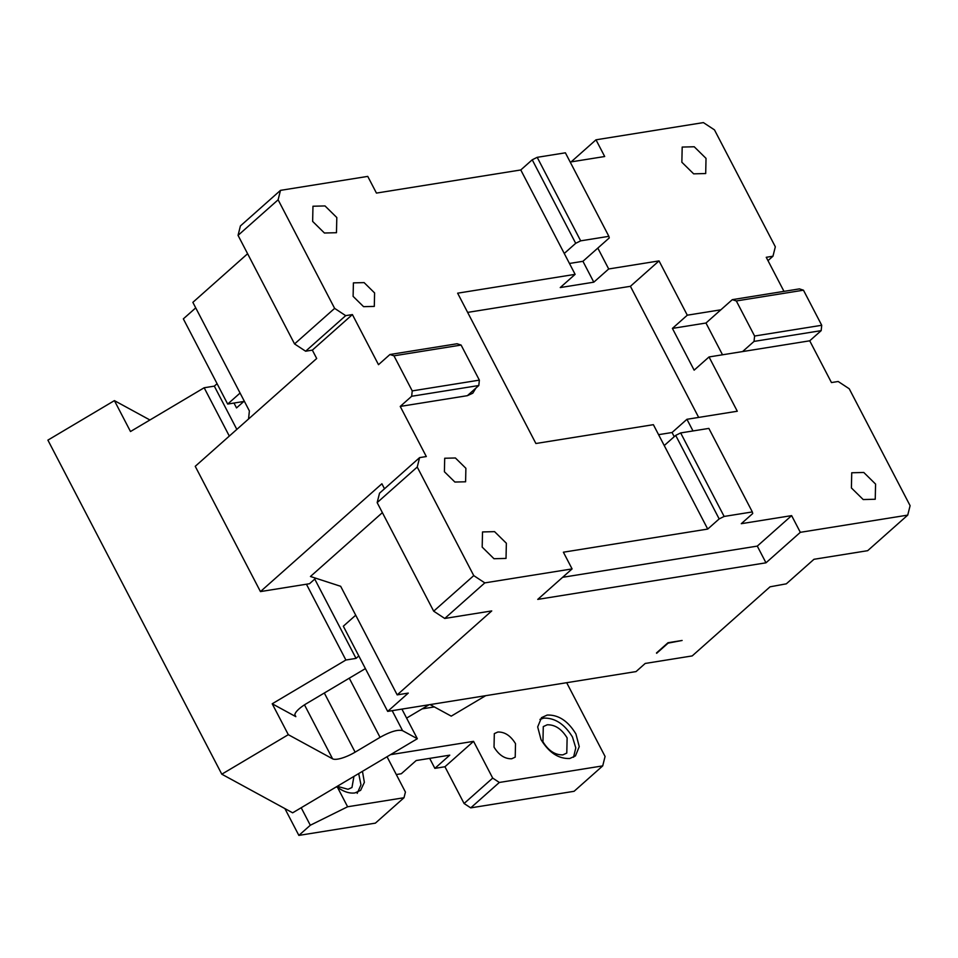 <?xml version="1.0" encoding="UTF-8"?>
<svg xmlns="http://www.w3.org/2000/svg" width="958" height="958" viewBox="0 0 958 958"><rect width="100%" height="100%" fill="white"/><g stroke="black" fill="none" stroke-linecap="round" stroke-linejoin="round"><path stroke-width="1.44" d="M243.799 401.474L227.681 404.06L183.337 318.87L195.731 307.877M247.607 253.738L192.857 302.357L249.379 410.922L248.553 418.981M803.463 290.19L736.331 300.956L732.307 299.65L799.439 288.885L803.463 290.19L821.725 325.277L821.174 330.642L809.726 340.809L831.46 382.565L838.178 381.488L849.231 388.768L910.1 505.68L907.729 515.117L800.325 532.325L765.981 562.813L537.737 599.397L572.082 568.908L563.388 552.203L707.722 529.067L653.38 424.681L535.893 443.506L457.637 293.184L575.123 274.347L520.781 169.961L376.446 193.085L367.752 176.392L280.478 190.367L240.41 225.944L238.051 235.369L294.561 343.934L305.626 351.215L312.344 350.137L316.691 358.496L195.24 466.318L260.444 591.589L381.895 483.766L384.505 488.772M570.19 162.034L604.69 156.513L595.996 139.808L571.124 161.89M595.996 139.808L703.4 122.6L714.464 129.869L775.333 246.793L772.962 256.217L766.244 257.295L783.979 291.364M227.681 404.06L240.075 393.055M238.051 235.369L278.119 199.803L280.478 190.367M475.934 388.062L472.809 393.187L467.36 395.678L400.228 406.431L411.677 396.265L412.227 390.9L393.966 355.825L389.942 354.508L378.494 364.675L352.4 314.571L345.694 315.649L334.629 308.368L278.119 199.803M572.082 568.908L484.808 582.883L473.755 575.614L417.233 467.049L419.604 457.613L426.31 456.547L400.228 406.431M482.185 547.114L482.521 531.941L494.567 531.642L506.363 543.246L506.028 558.418L493.981 558.718L482.185 547.114M336.809 217.538L336.474 232.71L324.427 233.01L312.643 221.406L312.967 206.233L325.013 205.934L336.809 217.538M374.59 292.92L374.303 306.404L363.585 306.668L353.107 296.357L353.406 282.873L364.112 282.61L374.59 292.92M465.887 468.294L465.6 481.79L454.882 482.042L444.404 471.743L444.704 458.247L455.409 457.984L465.887 468.294M732.307 299.65L720.859 309.805L687.293 315.194L659.032 260.899L630.412 286.31L467.648 312.392M520.781 169.961L532.229 159.794L537.199 157.328L580.668 240.841L608.869 236.327L609.264 237.931L597.816 248.098L608.689 268.97L659.032 260.899M681.856 162.237L682.192 147.065L694.227 146.766L706.022 158.369L705.699 173.542L693.652 173.841L681.856 162.237M315.745 578.213L309.53 583.721L260.444 591.589M334.629 308.368L294.561 343.934M305.626 351.215L345.694 315.649M352.4 314.571L312.344 350.137M532.229 159.794L575.698 243.308L564.25 253.475M537.199 157.328L565.388 152.813L608.869 236.327M389.942 354.508L457.074 343.754L461.097 345.06L479.359 380.134L478.808 385.511L467.36 395.678M411.677 396.265L478.808 385.511M419.604 457.613L379.536 493.19L377.165 502.615L417.233 467.049M377.165 502.615L433.687 611.18L444.751 618.461L484.808 582.883M473.755 575.614L433.687 611.18M907.729 515.117L867.673 550.682L813.965 559.292L786.326 583.829L770.052 586.811L692.203 655.919L645.213 663.451L636.052 671.582L387.679 711.387L408.276 693.089L397.187 694.873L491.741 610.929L444.751 618.461M656.661 653.284L668.109 643.129L682.108 640.471L668.013 642.722L656.481 652.961M707.722 529.067L719.171 518.913L724.14 516.446L752.329 511.931L752.725 513.524L741.288 523.691L791.631 515.62L757.287 546.108L562.609 577.315M719.171 518.913L675.689 435.387L664.241 445.554M687.293 315.194L672.408 328.402L694.143 370.159L709.028 356.951L737.289 411.233L686.934 419.293L672.061 432.513L658.577 434.669M575.123 274.347L560.238 287.568L593.804 282.179L608.689 268.97M698.669 417.425L630.412 286.31M720.859 309.805L705.974 323.026L672.408 328.402M767.993 260.636L772.962 256.217M597.816 248.098L582.931 261.306L593.804 282.179M382.386 512.638L310.452 576.488L340.677 586.308L397.187 694.873M393.966 355.825L461.097 345.06M412.227 390.9L479.359 380.134M569.447 263.462L582.931 261.306M580.668 240.841L575.698 243.308M355.717 615.204L343.323 626.209L387.679 711.387M765.981 562.813L757.287 546.108M800.325 532.325L791.631 515.62M809.726 340.809L709.028 356.951M686.934 419.293L693.005 430.956M875.576 484.077L875.241 499.25L863.206 499.549L851.411 487.945L851.734 472.773L863.781 472.474L875.576 484.077M724.14 516.446L680.659 432.932L675.689 435.387M752.329 511.931L708.86 428.406L680.659 432.932M674.228 436.692L672.061 432.513M722.512 354.783L705.974 323.026M736.331 300.956L754.593 336.03L754.042 341.407L742.594 351.562M821.174 330.642L754.042 341.407M821.725 325.277L754.593 336.03M429.076 704.753L406.611 718.105M430.07 704.597L451.242 716.141L485.67 695.688M244.242 401.079L236.53 407.928L233.992 403.043M217.083 383.679L214.317 386.134L236.83 429.388M314.751 579.087L356.041 658.385L358.807 655.931M149.915 419.987L114.409 400.624L47.9 440.129L221.801 774.196L292.645 812.815L417.341 738.726L401.917 709.1M417.341 738.726L402.588 730.691C398.013 729.313 390.505 731.529 380.051 737.349L349.263 678.192M214.317 386.134L204.162 387.762L130.492 431.531L114.409 400.624M306.428 584.212L345.886 660.014L356.041 658.385M204.162 387.762L229.309 436.07M365.405 668.6L306.56 703.555A19.675 5.688 -27.5 0 0 295.016 715.865A19.675 5.688 -27.5 0 0 295.83 716.656L272.216 703.783L345.886 660.014M221.801 774.196L288.31 734.678L332.582 758.82A19.675 5.688 -27.5 0 0 355.119 752.162L380.051 737.349M272.216 703.783L288.31 734.678M362.459 771.334L364.363 782.351L360.627 790.338L354.951 792.925C349.478 793.655 343.635 791.763 337.444 787.236L336.198 786.937M301.195 807.738L310.308 825.245L347.61 806.768L337.444 787.236M347.61 806.768L404.001 797.739L375.392 823.138L298.86 835.4L310.308 825.245M387.032 756.736L405.426 792.074L404.001 797.739M390.553 754.653L473.563 741.348L492.699 778.088L464.079 803.499L470.713 807.869L499.334 782.458L492.699 778.088M499.334 782.458L602.714 765.885L574.093 791.296L470.713 807.869M566.681 682.707L605.073 756.461L602.714 765.885M434.333 706.92L422.155 708.872M569.77 758.496C558.502 758.916 548.922 752.605 541.019 739.588L537.678 726.93L541.498 717.662L547.162 715.075C558.442 714.656 568.022 720.967 575.926 733.984L579.255 746.641L575.447 755.91L569.77 758.496M494.029 747.108C498.89 755.084 504.794 758.964 511.716 758.76L515.212 757.155L515.512 743.671C510.638 735.696 504.734 731.816 497.813 732.032L494.316 733.624L494.029 747.108M396.301 774.543L401.318 773.741L416.191 760.532L449.757 755.155L434.872 768.364L444.943 766.747L464.079 803.499M434.872 768.364L429.675 758.377M357.19 793.38L360.974 784.841L358.687 773.573M473.563 741.348L444.943 766.747M573.555 757.239L575.782 747.887L572.489 737.037C564.561 724.116 554.981 717.817 543.737 718.117L539.953 719.386M542.947 741.767C548.443 750.713 555.077 755.084 562.861 754.868L566.789 753.072L567.124 737.9C561.628 728.954 554.993 724.595 547.21 724.799L543.282 726.595L542.947 741.767M298.86 835.4L284.897 808.588M337.264 786.302L348.041 789.296L351.969 787.5L353.945 776.387M402.588 730.691L392.169 710.668M295.83 716.656L294.836 714.728M332.582 758.82L304.488 704.849M355.119 752.162L324.319 693.005"/></g></svg>
